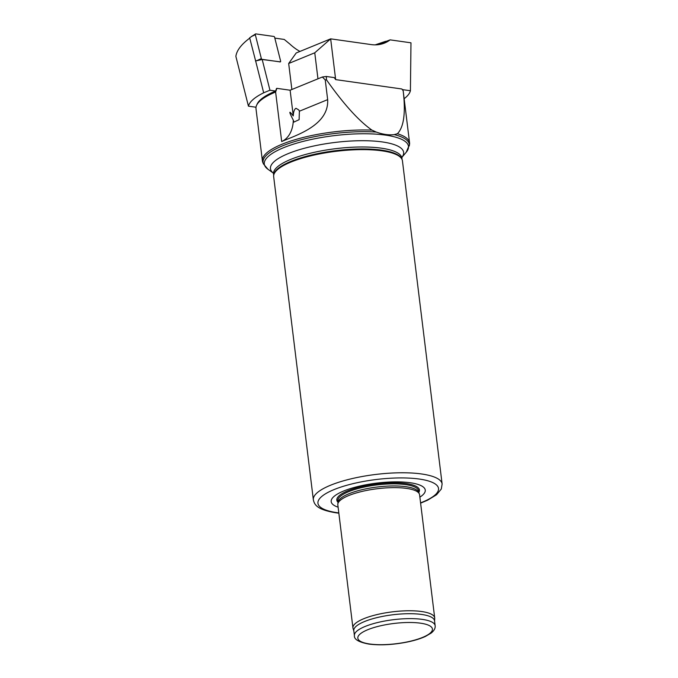 <?xml version="1.0" encoding="UTF-8"?>
<svg xmlns="http://www.w3.org/2000/svg" width="678" height="678" viewBox="0 0 678 678"><rect width="100%" height="100%" fill="white"/><g stroke="black" fill="none" stroke-linecap="round" stroke-linejoin="round"><path stroke-width="1.02" d="M327.66 99.632L299.388 111.217L299.117 119.684L293.905 122.082L293.32 120.201A33.976 23.213 67.7 0 1 281.692 141.541C295.464 135.397 329.093 125.599 327.66 99.632L325.245 79.953A74.139 20.103 -7 0 1 326.465 79.801L326.33 76.47A71.758 19.459 -7 0 0 322.397 76.995L290.116 90.216L276.861 88.343A71.758 19.459 -7 0 0 276.514 88.487L275.658 91.03A73.402 19.899 173 0 0 257.148 104.065L256.572 105.344A74.139 20.103 -7 0 1 275.615 92.03L276.861 88.343M325.245 79.953L322.397 76.995M317.957 78.809L314.762 52.799L330.661 38.849L335.661 79.614L401.876 88.987L403.173 90.793C405.8 112.879 403.868 127.193 397.384 133.727A74.139 20.103 -7 0 1 409.571 142.838A74.139 20.103 -7 0 1 409.546 144.372L406.241 152.228A72.631 19.696 -7 0 0 333.991 135.668A72.631 19.696 -7 0 0 267.903 169.22L263.428 163.907A73.69 19.984 -7 0 1 297.922 140.643A73.69 19.984 -7 0 1 376.256 132.066L371.942 130.125C358.687 120.786 343.534 104.005 326.465 79.801M397.384 133.727L394.265 134.617C388.892 135.278 382.892 134.43 376.256 132.066M335.661 79.614L334.237 77.597L326.33 76.47M263.428 163.907L262.793 162.389A74.139 20.103 -7 0 1 262.403 160.915A74.139 20.103 -7 0 1 297.693 138.939A74.139 20.103 -7 0 1 371.942 130.125M281.692 141.541L275.615 92.03M262.403 160.915L255.987 108.683A74.139 20.103 -7 0 1 256.572 105.344M353.831 630.947L353.06 628.489A41.189 11.17 -7 0 1 352.941 627.947L337.822 504.822A41.189 11.17 -7 0 1 337.839 503.974A41.189 11.17 -7 0 1 377.341 488.719A41.189 11.17 -7 0 1 419.368 493.965A41.189 11.17 -7 0 1 419.58 494.787L434.7 617.904A41.189 11.17 -7 0 1 434.717 618.463L434.564 621.031M352.941 627.947A41.189 11.17 -7 0 1 392.46 611.844A41.189 11.17 -7 0 1 434.7 617.904M354.399 635.591L353.797 630.676A40.672 11.026 -7 0 1 392.825 614.768A40.672 11.026 -7 0 1 434.53 620.76L435.14 625.675C435.479 628.209 434.149 630.676 431.14 633.091L425.377 636.464C420.445 638.718 414.334 640.591 407.063 642.083C392.943 644.829 380.239 645.507 368.942 644.1C358.806 642.202 353.958 639.371 354.399 635.591A40.672 11.026 -7 0 1 393.426 619.692A40.672 11.026 -7 0 1 435.14 625.675M442.124 484.024A64.868 17.586 -7 0 0 375.595 474.473A64.868 17.586 -7 0 0 313.355 499.839L273.675 176.695A64.868 17.586 -7 0 1 273.7 175.356L273.81 174.593A64.664 17.535 -7 0 1 335.83 150.652A64.664 17.535 -7 0 1 401.808 158.881L402.105 159.584A64.868 17.586 -7 0 1 402.444 160.881L442.124 484.024L441.302 489.007L436.573 494.745L427.521 500.237L420.614 503.144M273.7 175.356A64.868 17.586 -7 0 1 335.915 151.33A64.868 17.586 -7 0 1 402.105 159.584M338.119 507.186A47.367 12.84 -7 0 1 376.654 483.117A47.367 12.84 -7 0 1 419.877 497.144M337.839 503.974L338.127 502.084A40.672 11.026 -7 0 1 377.137 487.024A40.672 11.026 -7 0 1 418.631 492.203L419.368 493.965M299.388 111.217L298.795 109.946L295.998 108.294C294.735 108.921 293.879 110.709 293.447 113.65L293.227 115.921A33.976 23.213 67.7 0 0 293.023 113.828L290.116 90.216M293.32 120.201C288.726 111.319 288.692 109.895 293.227 115.921M314.762 52.799L288.675 63.495L296.218 52.96L330.661 38.849L371.129 44.579A51.486 35.18 67.7 0 0 384.612 43.036A51.486 35.18 67.7 0 0 390.13 39.866L377.188 44.782M291.871 89.504L288.675 63.495M390.13 39.866L410.978 42.816L410.41 90.742L402.342 89.598M385.621 41.324L375.188 44.867M410.41 90.742C409.792 93.335 407.707 95.996 404.147 98.717M299.947 51.435A51.486 35.18 -112.3 0 1 289.921 44.112L284.251 39.443L274.819 38.104M280.378 61.859L262.191 59.486L269.946 90.225L275.658 91.03M249.733 38.129C241.249 44.451 236.63 50.536 235.876 56.384L248.436 106.166L256.004 107.234M269.946 90.225L263.674 92.793C254.64 97.293 249.563 101.751 248.436 106.166M262.191 59.486L255.64 60.952L263.674 92.793M255.326 34.739A0.822 0.559 -112.3 0 1 255.809 33.9L273.92 36.468A0.822 0.559 67.7 0 1 274.59 37.197L280.607 61.054A0.822 0.559 67.7 0 1 280.133 61.893L262.022 59.333A0.822 0.559 67.7 0 1 261.352 58.596L255.326 34.739L251.369 36.544L255.352 34.171M255.64 60.952L249.657 37.807L255.53 33.951M255.487 60.927L262.022 59.333M394.265 134.617A73.69 19.984 -7 0 1 409.3 145.999M369.739 643.99A37.587 10.187 -7 0 1 384.138 625.031A37.587 10.187 -7 0 1 431.513 631.735A37.587 10.187 -7 0 1 369.739 643.99M273.268 173.051A67.08 18.187 -7 0 1 334.83 142.465A67.08 18.187 -7 0 1 401.961 157.245M273.192 172.941L273.548 173.966A64.664 17.535 -7 0 1 335.593 148.685A64.664 17.535 -7 0 1 401.91 158.203L402.003 157.118M338.814 512.907A60.749 16.475 -7 0 1 337.178 512.687A60.749 16.475 -7 0 1 334.618 489.363A60.749 16.475 -7 0 1 420.555 479.236A60.749 16.475 -7 0 1 420.58 502.864M338.051 502.415A41.612 11.28 -7 0 1 376.748 483.897A41.612 11.28 -7 0 1 418.784 492.508M338.059 502.508L337.856 500.83A40.672 11.026 -7 0 1 376.875 484.931A40.672 11.026 -7 0 1 418.589 490.914L418.801 492.601M293.447 113.65L293.023 113.828M257.386 60.401L261.352 58.596M409.571 142.838L403.173 90.793M401.952 157.288L406.241 152.228M273.285 173.085L267.903 169.22M402.071 159.516L401.91 158.203M273.709 175.28L273.548 173.966M313.355 499.839C314.448 504.568 316.601 509.644 336.119 512.831L338.847 513.178M279.853 61.986L280.285 61.893"/></g></svg>
